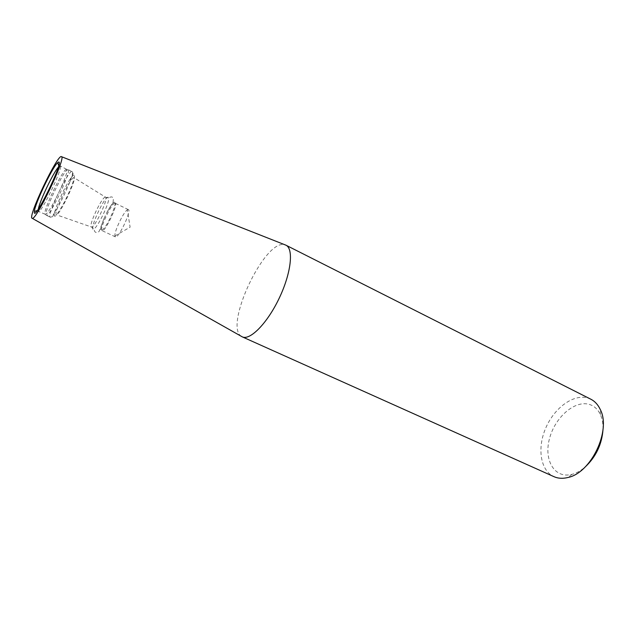<?xml version="1.0" encoding="UTF-8"?>
<svg xmlns="http://www.w3.org/2000/svg" width="635" height="635" viewBox="0 0 635 635"><rect width="100%" height="100%" fill="white"/><g stroke="black" fill="none" stroke-linecap="round" stroke-linejoin="round"><path stroke-width="0.48" stroke-dasharray="3.17 2.38" d="M241.356 336.344C223.917 326.128 264.041 240.22 284.115 244.626L284.972 244.808M590.836 399.217L587.915 398.042C573.588 393.676 554.434 407.765 545.822 427.847C537.027 447.865 540.282 470.535 553.934 476.655M602.996 429.601C603.194 423.894 602.329 418.917 600.416 414.663C597.94 409.416 594.32 406.019 589.534 404.479C574.834 399.78 554.839 417.441 549.458 438.777C543.631 460.121 554.514 478.973 571.96 474.361C576.477 473.178 580.882 470.71 585.192 466.963M128.167 209.574L127.341 209.867C123.492 211.995 114.149 231.584 114.935 235.918L115.499 236.895C118.65 238.419 131.874 210.383 128.365 209.629L128.167 209.574M73.723 177.586C73.073 177.689 71.969 178.88 70.429 181.142C65.992 187.571 58.968 202.303 56.769 209.804C55.92 212.661 55.721 214.297 56.182 214.709C58.476 217.773 77.7 177.443 73.874 177.594L73.723 177.586M66.429 169.331C62.595 169.1 41.68 213.455 45.228 214.305L45.934 214.146C50.181 212.288 68.215 174.458 66.977 169.989L66.429 169.331M38.314 209.113L38.402 211.399C40.87 214.495 64.056 165.838 60.103 165.862L58.269 167.243M114.991 203.192C111.792 202.414 98.909 229.87 102.116 230.64C104.767 232.799 118.523 203.938 115.173 203.24L114.991 203.192M114.506 202.184C112.951 202.525 110.498 205.796 107.14 211.995L103.854 218.884C99.171 231.45 99.798 233.847 105.727 226.084C111.419 217.353 117.03 201.962 114.506 202.184M108.053 197.223C103.807 196.652 87.368 233.926 94.186 228.711C98.282 226.282 109.371 203.002 108.688 198.295L108.053 197.223M105.386 197.136C102.124 196.405 88.241 225.862 91.321 226.973C93.877 229.664 109.22 197.453 105.529 197.16L105.386 197.136M73.906 175.046C73.176 175.173 71.953 176.506 70.231 179.038C65.286 186.23 57.483 202.605 55.015 210.971C52.88 219.964 55.761 217.424 63.675 203.375C70.731 190.071 76.319 174.45 73.906 175.046M71.787 171.458C67.707 171.172 46.411 216.432 50.292 217.138C53.229 220.139 76.224 171.879 72.049 171.49L71.787 171.458M67.858 169.537C63.889 169.307 42.545 214.646 46.323 215.297C49.141 218.249 72.184 169.894 68.112 169.569L67.858 169.537M600.416 414.663L600.273 409.496M571.96 474.361L567.857 477.512M114.935 235.918L130.111 227.171L127.341 209.867M128.365 209.629L114.538 202.906C113.665 203.811 114.832 198.826 107.14 211.995L113.109 202.073L113.403 198.128C112.038 196.453 110.466 196.509 108.688 198.295L105.529 197.16L73.874 177.594M115.387 236.863L101.457 230.354C101.679 228.886 98.369 233.601 103.854 218.884C98.838 232.077 99.711 231.569 97.401 232.434C95.186 232.759 94.115 231.513 94.186 228.711L91.321 226.973L56.182 214.709M70.429 181.142L70.231 179.038C72.763 175.331 73.604 173.037 72.771 172.148L68.112 169.569L66.977 169.989M56.769 209.804L55.015 210.971C52.356 219.186 51.205 217.019 50.292 217.138L46.323 215.297L45.934 214.146M66.659 169.347L60.103 165.862M45.228 214.305L38.402 211.399M59.047 166.402L58.73 165.56M38.148 210.248L37.298 210.534"/><path stroke-width="0.95" d="M284.972 244.808L285.948 245.189C293.862 248.785 291.14 273.264 279.217 298.18C267.391 323.136 250.087 340.717 242.3 336.875L241.356 336.344M242.26 336.86L553.934 476.655C558.094 478.496 562.729 478.782 567.857 477.512C591.106 472.964 611.386 430.411 600.273 409.496C598.035 404.709 594.884 401.28 590.836 399.217L285.948 245.189L61.547 156.702C66.151 157.623 35.846 221.234 32.202 218.305L32.194 218.297C26.94 218.17 58.134 152.702 61.547 156.702M58.579 162.06L57.658 162.687C52.34 167.227 34.576 204.518 34.385 211.503C32.853 224.861 64.627 159.988 58.579 162.06M585.192 466.963C595.955 456.811 601.893 444.357 602.996 429.601M58.269 167.243C53.007 173.196 39.624 201.271 38.314 209.113M32.194 218.297L242.276 336.86M58.73 165.56L57.658 162.687M37.298 210.534L34.385 211.503"/></g></svg>
